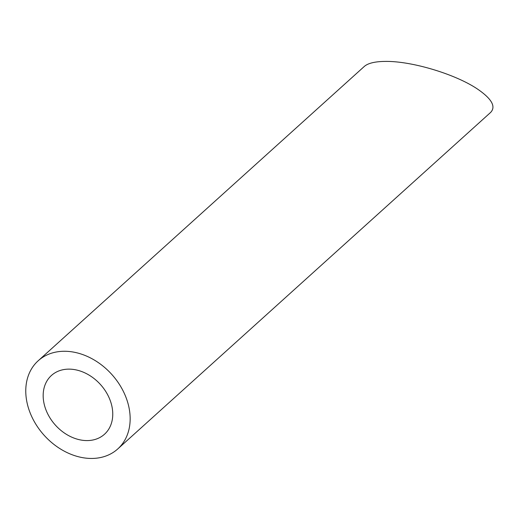<?xml version="1.0" encoding="UTF-8"?>
<svg xmlns="http://www.w3.org/2000/svg" width="519" height="519" viewBox="0 0 519 519"><rect width="100%" height="100%" fill="white"/><g stroke="black" fill="none" stroke-linecap="round" stroke-linejoin="round"><path stroke-width="0.78" d="M111.546 404.762A39.593 30.329 -132.1 0 0 85.538 373.193A39.593 30.329 -132.1 0 0 51.439 375.471A39.593 30.329 -132.1 0 0 55.449 425.178A39.593 30.329 -132.1 0 0 104.488 434.254A39.593 30.329 -132.1 0 0 111.546 404.762M128.336 404.716A59.387 45.49 -132.1 0 0 89.326 357.357A59.387 45.49 -132.1 0 0 38.179 360.776A59.387 45.49 -132.1 0 0 44.193 435.344A59.387 45.49 -132.1 0 0 117.755 448.948A59.387 45.49 -132.1 0 0 128.336 404.716M38.179 360.776L364.325 66.426C368.088 63.162 375.14 61.489 385.468 61.411C411.924 61.021 455.954 74.308 477.837 89.287C491.856 98.973 496.119 106.693 490.611 112.441L117.755 448.948"/></g></svg>
